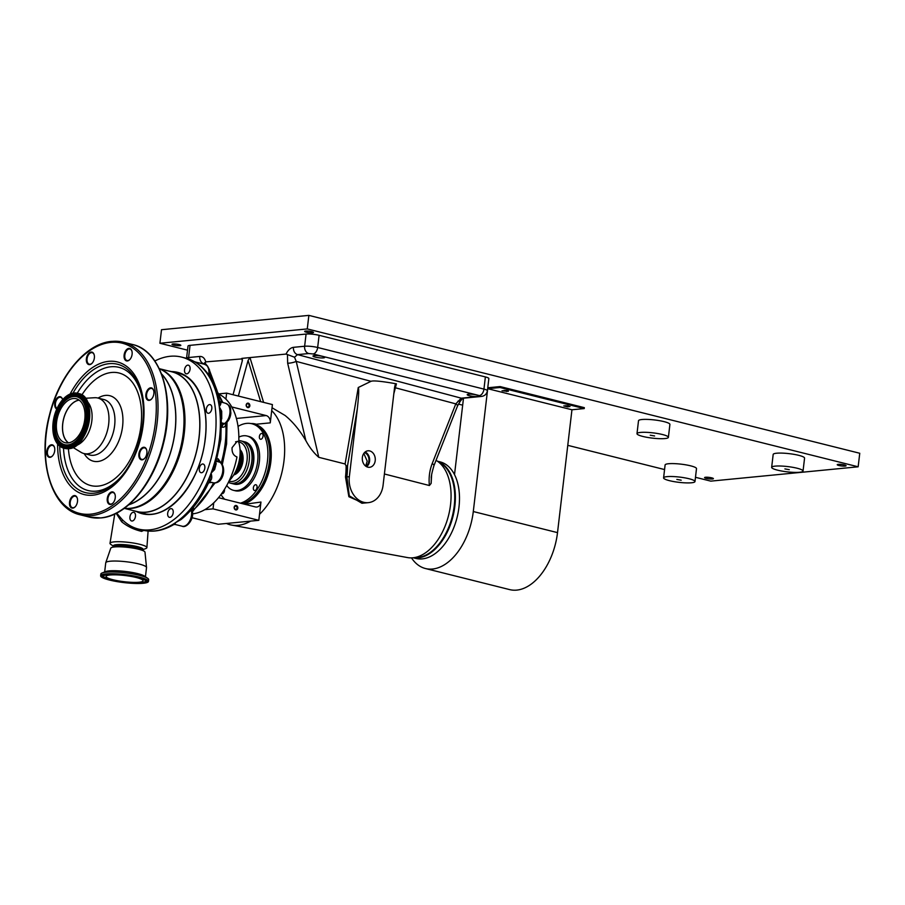 <?xml version="1.0" encoding="UTF-8"?>
<svg xmlns="http://www.w3.org/2000/svg" width="905" height="905" viewBox="0 0 905 905"><rect width="100%" height="100%" fill="white"/><g stroke="black" fill="none" stroke-linecap="round" stroke-linejoin="round"><path stroke-width="1.36" d="M312.53 332.791A4.446 0.747 -173.3 0 0 313.503 332.44A4.446 0.747 -173.3 0 0 310.585 331.4A4.446 0.747 -173.3 0 0 305.641 331.06A4.446 0.747 -173.3 0 0 304.668 331.411A4.446 0.747 -173.3 0 0 307.576 332.463A4.446 0.747 -173.3 0 0 312.53 332.791M179.857 345.699A4.446 0.747 -173.3 0 0 180.83 345.348A4.446 0.747 -173.3 0 0 177.923 344.296A4.446 0.747 -173.3 0 0 172.979 343.968A4.446 0.747 -173.3 0 0 172.007 344.319A4.446 0.747 -173.3 0 0 174.914 345.359A4.446 0.747 -173.3 0 0 179.857 345.699M712.427 478.983A4.446 0.747 -173.3 0 0 713.4 478.643A4.446 0.747 -173.3 0 0 710.493 477.591A4.446 0.747 -173.3 0 0 705.549 477.263A4.446 0.747 -173.3 0 0 704.576 477.602A4.446 0.747 -173.3 0 0 707.484 478.655A4.446 0.747 -173.3 0 0 712.427 478.983M845.1 466.086A4.446 0.747 -173.3 0 0 846.062 465.736A4.446 0.747 -173.3 0 0 843.155 464.684A4.446 0.747 -173.3 0 0 838.211 464.356A4.446 0.747 -173.3 0 0 837.238 464.706A4.446 0.747 -173.3 0 0 840.145 465.758A4.446 0.747 -173.3 0 0 845.1 466.086M681.193 480.193L676.838 479.424L681.193 480.193M789.262 469.672L784.895 468.914L789.262 469.672M654.609 435.972L650.242 435.203L654.609 435.972M640.446 432.432A15.804 2.647 -173.3 0 0 636.996 433.653A15.804 2.647 -173.3 0 0 647.335 437.387A15.804 2.647 -173.3 0 0 664.937 438.563A15.804 2.647 -173.3 0 0 668.388 437.341A15.804 2.647 -173.3 0 0 658.048 433.597A15.804 2.647 -173.3 0 0 640.446 432.432M668.388 437.341L669.904 424.422A15.804 2.647 -173.3 0 0 659.564 420.689A15.804 2.647 -173.3 0 0 641.962 419.513A15.804 2.647 -173.3 0 0 638.511 420.735L636.996 433.653M667.042 476.641A15.804 2.647 -173.3 0 0 663.591 477.863A15.804 2.647 -173.3 0 0 673.931 481.607A15.804 2.647 -173.3 0 0 691.533 482.772A15.804 2.647 -173.3 0 0 694.983 481.551A15.804 2.647 -173.3 0 0 684.644 477.817A15.804 2.647 -173.3 0 0 667.042 476.641M694.983 481.551L696.499 468.643A15.804 2.647 -173.3 0 0 686.16 464.899A15.804 2.647 -173.3 0 0 668.557 463.733A15.804 2.647 -173.3 0 0 665.107 464.955L663.591 477.863M775.11 466.132A15.804 2.647 -173.3 0 0 771.66 467.353A15.804 2.647 -173.3 0 0 781.999 471.086A15.804 2.647 -173.3 0 0 799.59 472.263A15.804 2.647 -173.3 0 0 803.04 471.041A15.804 2.647 -173.3 0 0 792.701 467.308A15.804 2.647 -173.3 0 0 775.11 466.132M803.04 471.041L804.568 458.134A15.804 2.647 -173.3 0 0 794.217 454.389A15.804 2.647 -173.3 0 0 776.626 453.224A15.804 2.647 -173.3 0 0 773.175 454.446L771.66 467.353M695.481 477.297L710.798 481.132L858.155 466.799L859.75 453.258L308.865 315.381L161.509 329.714L159.914 343.255L187.516 350.167M858.155 466.799L307.27 328.922L308.865 315.381M307.27 328.922L159.914 343.255M567.763 445.339L664.564 469.559M503.904 390.451L507.038 390.564M584.223 408.574L500.001 387.498L487.716 388.698L571.949 409.773L584.223 408.574L584.336 407.657L500.114 386.571L487.761 387.77M565.105 405.768L568.25 405.881M508.248 391.356L502.049 390.768L508.305 390.858M563.792 405.904L570.003 406.492L567.616 406.854L563.792 405.904M458.394 404.094L462.67 405.169M411.504 557.887A55.307 33.281 -75.9 0 0 425.474 568.532L509.696 589.619A55.307 33.281 -75.9 0 0 557.514 532.626L571.949 409.773M425.474 568.532A55.307 33.281 -75.9 0 0 473.292 511.54L487.716 388.698M500.001 387.498L500.114 386.571M454.514 474.627L463.496 398.189M238.637 441.957A20.215 12.172 104.1 0 1 247.042 460.487A20.215 12.172 104.1 0 1 228.976 481.155M238.818 440.656A21.777 13.1 104.1 0 1 240.956 440.893A21.777 13.1 104.1 0 1 249.214 460.702A21.777 13.1 104.1 0 1 230.39 483.134A21.777 13.1 104.1 0 1 228.388 482.342M240.956 440.893L243.558 441.55A21.777 13.1 104.1 0 1 251.816 461.346A21.777 13.1 104.1 0 1 232.992 483.79L230.39 483.134M240.04 449.661A13.688 8.236 104.1 0 1 242.981 460.883A13.688 8.236 104.1 0 1 233.705 474.978M237.823 508.169A2.376 1.855 84.4 0 0 234.146 507.252A2.376 1.855 84.4 0 0 237.823 508.169M237.042 508.056A1.686 1.312 84.4 0 0 234.44 507.411A1.686 1.312 84.4 0 0 237.042 508.056M436.04 460.328A51.008 30.702 104.1 0 1 441.199 464.491A51.008 30.702 104.1 0 1 446.108 523.463A51.008 30.702 104.1 0 1 407.567 557.582L231.59 525.081A62.207 37.444 104.1 0 1 226.431 523.475L250.583 521.122A62.207 37.444 104.1 0 1 231.59 525.081M431.628 474.967L431.131 483.406L429.389 485.521L384.399 473.982M363.324 503.135L348.877 496.709L345.495 476.958A58.078 34.944 -75.9 0 0 346.106 465.894L345.099 463.971L318.786 457.319C313.786 452.93 309.487 447.364 305.867 440.633C299.679 430.101 292.745 421.719 285.075 415.463L272.043 407.759M231.771 406.956L266.161 415.565A6.222 4.853 -95.6 0 1 270.267 422.861L271.704 410.61A62.207 37.444 104.1 0 1 272.609 411.537A62.207 37.444 104.1 0 1 259.52 514.3L260.968 502.049A6.222 4.853 -95.6 0 1 256.749 507.026A6.222 4.853 -95.6 0 1 255.425 506.936L218.512 497.693M363.81 453.428L367.192 461.131L365.654 466.098M365.756 466.177A7.161 5.588 84.4 0 0 368.901 460.962A7.161 5.588 84.4 0 0 364.432 452.636M375.213 460.656A8.292 6.482 84.4 0 0 367.747 450.826A8.292 6.482 84.4 0 0 362.362 457.444A8.292 6.482 84.4 0 0 369.353 467.319A8.292 6.482 84.4 0 0 375.213 460.656M366.548 466.675A8.032 6.278 84.4 0 0 369.579 461.131A8.032 6.278 84.4 0 0 365.122 451.991M476.765 394.987A5.928 0.996 -173.3 0 0 470.589 394.161A5.928 0.996 -173.3 0 0 467.206 394.659A5.928 0.996 -173.3 0 0 469.401 395.711A5.928 0.996 -173.3 0 0 475.577 396.537A5.928 0.996 -173.3 0 0 478.971 396.039A5.928 0.996 -173.3 0 0 476.765 394.987M322.542 356.389A5.928 0.996 -173.3 0 0 316.365 355.563A5.928 0.996 -173.3 0 0 312.972 356.061A5.928 0.996 -173.3 0 0 315.178 357.102A5.928 0.996 -173.3 0 0 321.354 357.939A5.928 0.996 -173.3 0 0 324.748 357.441A5.928 0.996 -173.3 0 0 322.542 356.389M249.848 405.836A2.376 1.855 84.4 0 0 246.171 404.92A2.376 1.855 84.4 0 0 249.848 405.836M249.067 405.723A1.686 1.312 84.4 0 0 246.454 405.067A1.686 1.312 84.4 0 0 249.067 405.723M192.561 513.859A62.207 37.444 -75.9 0 0 204.802 509.662A62.207 37.444 -75.9 0 0 213.738 502.841A62.207 37.444 -75.9 0 0 236.974 456.968C233.422 455.577 231.782 452.477 232.076 447.67L237.144 441.369L238.796 441.504L235.583 441.81M254.316 424.366A41.053 24.707 104.1 0 1 254.791 424.479A41.053 24.707 104.1 0 1 270.357 461.822A41.053 24.707 104.1 0 1 243.298 503.893M255.04 424.536A41.053 24.707 104.1 0 1 255.278 424.592A41.053 24.707 104.1 0 1 270.833 461.946A41.053 24.707 104.1 0 1 243.773 504.017M262.473 429.818A40.431 24.333 104.1 0 1 269.973 461.867A40.431 24.333 104.1 0 1 244.146 503.033M438.45 461.957A49.571 29.831 104.1 0 1 454.22 505.997A49.571 29.831 104.1 0 1 414.513 557.593M204.802 509.662L213.026 508.859L213.738 502.841M192.018 517.717L218.207 524.267L226.431 523.475M250.583 521.122L258.819 520.318L259.52 514.3M213.026 508.859L258.819 520.318M244.791 504.266L260.968 502.049M238.796 441.504A62.207 37.444 -75.9 0 0 225.922 399.15A62.207 37.444 -75.9 0 0 219.282 394.342M225.922 399.15L226.623 393.121L219.021 393.867M271.704 410.61L272.416 404.58L226.623 393.121M270.267 422.861L256.239 424.219L250.866 423.529M250.979 423.551A41.675 25.08 104.1 0 1 255.561 424.026M396.424 383.833C381.729 381.231 373.267 380.394 371.027 381.31L358.256 387.521C359.07 388.55 358.765 395.643 357.328 408.811L347.509 465.86A59.492 35.804 104.1 0 1 346.875 476.992L349.296 495.827L361.943 503.271L368.324 502.648A21.777 17.003 -95.6 0 0 383.087 485.193L394.58 387.351L395.247 384.58L396.424 383.833L393.811 393.811M305.867 440.633L287.654 363.188L287.462 354.568L286.048 354.07C288.062 350.031 290.539 347.78 293.469 347.328A6.222 4.853 84.4 0 0 297.575 354.624L294.51 357.204L296.229 361.4L318.786 457.319M429.389 485.521C428.585 477.851 429.536 470.521 432.217 463.53L455.792 403.868L461.245 398.177L479.842 396.367L479.367 395.576L313.085 353.957L308.741 353.538L297.575 354.624L461.245 398.177A6.222 4.853 -95.6 0 0 462.557 398.279L481.155 396.469A6.222 4.853 -95.6 0 1 479.842 396.367M238.343 396.062L248.083 360.371L249.972 357.588L286.048 354.07M287.654 363.188A6.222 1.459 -13.2 0 0 296.229 361.4L371.027 381.31M287.462 354.568L294.51 357.204M462.704 398.245L460.193 401.39L457.941 401.187M394.557 387.566L455.792 403.868A6.222 1.629 21.6 0 1 457.534 405.926L460.193 401.39M432.217 463.53A6.222 1.629 21.6 0 1 433.959 465.6L457.534 405.926M433.959 465.6C431.843 472.908 430.961 477.15 431.312 478.338L431.131 483.406M347.509 465.86L346.106 465.894M368.324 502.648A21.777 17.003 -95.6 0 1 349.341 476.754L357.328 408.811M186.554 358.346L186.566 358.256A9.333 1.561 6.7 0 1 188.602 357.532L199.767 356.446C202.675 356.321 204.666 358.142 205.763 361.887L204.44 364.195M199.767 356.446A6.222 4.853 84.4 0 0 203.874 363.742L202.788 363.844M293.469 347.328L304.634 346.242A9.333 1.561 6.7 0 1 317.666 347.486L483.949 389.105A9.333 1.561 6.7 0 1 487.41 390.756L488.847 378.573A9.333 1.561 -173.3 0 0 485.374 376.921L319.103 335.314A9.333 1.561 -173.3 0 0 306.071 334.058L190.039 345.348A9.333 1.561 -173.3 0 0 188.002 346.072L186.566 358.256M205.763 361.887L242.404 358.866M263.604 402.386L249.972 357.588L241.85 358.38L242.28 360.937L233.049 394.738M240.097 450.973A13.224 7.953 104.1 0 1 241.963 460.736A13.224 7.953 104.1 0 1 234.384 473.835M235.413 471.912A12.885 7.76 -75.9 0 0 240.787 460.509A12.885 7.76 -75.9 0 0 240.097 453.156M237.857 484.288A21.584 12.987 -75.9 0 0 238.106 484.254A21.584 12.987 -75.9 0 0 253.672 461.855A21.584 12.987 -75.9 0 0 248.287 443.541A21.584 12.987 -75.9 0 0 248.083 443.405M245.051 441.923A21.777 13.1 104.1 0 1 247.88 443.246A21.777 13.1 104.1 0 1 253.31 461.72A21.777 13.1 104.1 0 1 237.608 484.322A21.777 13.1 104.1 0 1 234.486 484.164L233.038 483.802A21.777 13.1 104.1 0 1 233.015 483.79A21.777 13.1 104.1 0 0 251.862 461.358A21.777 13.1 104.1 0 0 243.603 441.561L245.051 441.923M238.852 437.126A27.998 16.844 104.1 0 1 247.042 436.006A27.998 16.844 104.1 0 1 257.654 461.471A27.998 16.844 104.1 0 1 233.456 490.318A27.998 16.844 104.1 0 1 226.748 485.465M247.042 436.006L248.728 436.425A27.998 16.844 104.1 0 1 259.339 461.889A27.998 16.844 104.1 0 1 235.142 490.736L233.456 490.318M257.043 487.444A2.964 1.787 -75.9 0 0 255.911 484.752A2.964 1.787 -75.9 0 0 253.355 487.806A2.964 1.787 -75.9 0 0 254.475 490.499A2.964 1.787 -75.9 0 0 257.043 487.444M257.043 487.41A2.964 1.787 -75.9 0 0 256.726 488.655A2.964 1.787 -75.9 0 0 256.726 488.689M263.061 436.199A2.964 1.787 -75.9 0 0 261.941 433.495A2.964 1.787 -75.9 0 0 259.373 436.549A2.964 1.787 -75.9 0 0 260.504 439.242A2.964 1.787 -75.9 0 0 263.061 436.199M263.061 436.165A2.964 1.787 -75.9 0 0 262.755 437.398A2.964 1.787 -75.9 0 0 262.744 437.432M221.68 493.564A2.964 1.787 -75.9 0 0 221.929 493.666A2.964 1.787 -75.9 0 0 224.497 490.612A2.964 1.787 -75.9 0 0 224.463 489.39M224.497 490.578A2.964 1.787 -75.9 0 0 224.18 491.822A2.964 1.787 -75.9 0 0 224.18 491.856M238.026 426.413A41.053 24.707 104.1 0 1 251.907 423.755A41.053 24.707 104.1 0 1 267.461 461.098A41.053 24.707 104.1 0 1 240.402 503.169M224.632 499.221A41.053 24.707 104.1 0 1 220.978 494.526M251.907 423.755L253.83 424.23A41.053 24.707 104.1 0 1 269.396 461.584A41.053 24.707 104.1 0 1 242.336 503.655M413.268 557.763L415.938 558.442A49.764 29.956 -75.9 0 0 449.672 536.405A49.764 29.956 -75.9 0 0 457.681 483.191A49.764 29.956 -75.9 0 0 440.102 461.878L437.432 461.211M413.483 557.74A49.764 29.956 -75.9 0 0 446.199 534.21A49.764 29.956 -75.9 0 0 453.586 482.161A49.764 29.956 -75.9 0 0 437.613 461.335M238.501 441.527A27.998 16.844 104.1 0 1 239.825 457.002A27.998 16.844 104.1 0 1 229.123 480.838M190.061 369.217A4.446 2.67 -75.9 0 0 188.376 365.179A4.446 2.67 -75.9 0 0 184.541 369.76A4.446 2.67 -75.9 0 0 186.226 373.799A4.446 2.67 -75.9 0 0 190.061 369.217M211.815 408.653A4.446 2.67 -75.9 0 0 210.13 404.614A4.446 2.67 -75.9 0 0 206.295 409.196A4.446 2.67 -75.9 0 0 207.969 413.234A4.446 2.67 -75.9 0 0 211.815 408.653M204.835 468.1A4.446 2.67 -75.9 0 0 203.15 464.05A4.446 2.67 -75.9 0 0 199.304 468.632A4.446 2.67 -75.9 0 0 200.989 472.682A4.446 2.67 -75.9 0 0 204.835 468.1M173.206 512.728A4.446 2.67 -75.9 0 0 171.52 508.678A4.446 2.67 -75.9 0 0 167.685 513.259A4.446 2.67 -75.9 0 0 169.371 517.309A4.446 2.67 -75.9 0 0 173.206 512.728M135.467 516.393A4.446 2.67 -75.9 0 0 133.782 512.354A4.446 2.67 -75.9 0 0 129.935 516.936A4.446 2.67 -75.9 0 0 131.621 520.975A4.446 2.67 -75.9 0 0 135.467 516.393M178.749 373.38A72.253 43.485 104.1 0 1 179.462 373.505M154.823 361.005A88.645 53.35 104.1 0 1 181.52 357.079A88.645 53.35 104.1 0 1 215.119 437.715A88.645 53.35 104.1 0 1 138.476 529.074A88.645 53.35 104.1 0 1 122.152 519.527L116.655 513.101M143.793 530.387L141.587 531.382L139.766 530.907A2.489 1.278 105.4 0 1 140.173 529.493M145.965 548.464A18.575 3.111 -173.3 0 0 146.893 547.627A18.575 3.111 -173.3 0 0 139.992 544.358A18.575 3.111 -173.3 0 0 120.693 541.756A18.575 3.111 -173.3 0 0 110.003 543.294A18.575 3.111 -173.3 0 0 110.704 544.312L113.928 546.597A14.933 2.5 -173.3 0 1 120.014 544.505A14.933 2.5 -173.3 0 1 137.481 546.643A14.933 2.5 -173.3 0 1 142.311 549.935L145.965 548.464M208.738 374.919A10.883 6.55 -75.9 0 0 208.84 374.229A10.883 6.55 -75.9 0 0 204.711 364.33L195.333 361.989L200.548 365.812M219.315 401.82C221.386 402.261 221.363 403.879 219.259 406.673L221.702 411.221L221.736 418.789A10.883 6.55 104.1 0 1 221.657 418.925M221.725 427.081L222.121 427.183C224.463 427.499 225.696 426.3 225.798 423.597A2.489 0.928 -3.6 0 1 225.481 423.495M185.163 516.02L175.536 522.638A88.645 53.35 104.1 0 1 142.82 530.16C152.956 532.547 163.239 530.715 173.647 524.64L175.536 522.638L181.124 519.481C192.674 510.115 202.177 497.128 209.632 480.51L211.091 473.145L215.243 465.611L220.843 439.457L221.408 414.682L219.259 406.673L219.542 401.424L225.764 403.37C232.291 406.911 230.119 408.992 230.877 412.985C230.458 417.544 228.694 421.029 225.583 423.427A2.489 1.64 -124.3 0 1 224.497 423.574A10.883 6.55 -75.9 0 0 229.893 413.28A10.883 6.55 -75.9 0 0 225.764 403.37M215.888 463.484A2.489 1.539 157.6 0 0 216.227 463.609L214.632 469.559L211.091 473.145C212.336 477.331 211.815 480.057 209.541 481.347A10.883 6.55 104.1 0 1 209.236 481.403M191.475 509.526L192.426 511.744A2.489 1.109 171.9 0 0 191.509 511.042L191.317 509.719M213.523 482.851A74.651 44.922 104.1 0 1 193.206 510.035L193.568 507.06M192.29 510.805A74.651 44.922 104.1 0 0 193.206 510.035A2.489 1.516 49.4 0 0 192.165 510.149M219.542 401.424C215.843 384.014 208.467 371.344 197.426 363.425L195.265 362.17A88.645 53.35 104.1 0 1 219.259 406.673A88.645 53.35 104.1 0 1 219.451 438.801A88.645 53.35 104.1 0 1 211.091 473.145A88.645 53.35 104.1 0 1 175.536 522.638L175.038 524.436L182.12 526.212A10.883 6.55 -75.9 0 0 191.532 514.99A10.883 6.55 -75.9 0 0 191.509 511.042L190.378 510.759M208.648 482.682L212.098 482.501M221.001 462.964L218.229 458.88A2.489 1.493 -75.9 0 0 218.806 461.584L220.186 462.353A2.489 1.957 121.8 0 0 219.745 462.172L216.6 461.03M225.583 423.427L223.388 424.332L224.497 423.574L221.759 422.884M181.52 357.079L185.864 358.165A88.645 53.35 104.1 0 1 195.265 362.17L194.756 361.751L195.333 361.989M141.587 531.382A2.489 1.561 103.6 0 1 141.983 529.957M139.766 530.907C132.843 529.04 126.802 525.986 121.643 521.744L116.066 513.146M121.643 521.744A2.489 1.391 128.1 0 0 122.175 519.561M144.393 513.61A72.253 43.485 104.1 0 1 143.714 513.384M145.445 576.745L146.52 567.605A20.532 3.439 -173.3 0 0 146.52 567.48A20.532 3.439 -173.3 0 0 132.73 562.684A20.532 3.439 -173.3 0 0 110.218 561.224A20.532 3.439 -173.3 0 0 105.761 562.684A20.532 3.439 -173.3 0 0 105.738 562.808L104.663 571.96M148.465 581.417L148.669 579.675A24.073 4.027 -173.3 0 0 147.753 578.374L144.596 576.157A20.532 3.439 -173.3 0 0 129.019 571.937A20.532 3.439 -173.3 0 0 109.086 570.885A20.532 3.439 -173.3 0 0 105.625 571.575L102.039 573.012A24.073 4.027 -173.3 0 0 100.84 574.064L100.636 575.795A24.073 4.027 -173.3 0 0 116.394 581.496A24.073 4.027 -173.3 0 0 143.205 583.273A24.073 4.027 -173.3 0 0 148.465 581.417A24.073 4.027 -173.3 0 0 132.707 575.727A24.073 4.027 -173.3 0 0 105.896 573.94A24.073 4.027 -173.3 0 0 100.636 575.795M147.753 578.374A24.073 4.027 -173.3 0 0 129.472 573.431A24.073 4.027 -173.3 0 0 106.1 572.209A24.073 4.027 -173.3 0 0 102.039 573.012M142.266 583.046A22.874 3.824 -173.3 0 0 147.244 580.999A22.874 3.824 -173.3 0 0 131.542 575.738A22.874 3.824 -173.3 0 0 106.835 574.177A22.874 3.824 -173.3 0 0 101.926 575.682A22.874 3.824 -173.3 0 0 116.055 581.214A22.874 3.824 -173.3 0 0 142.266 583.046M108.249 574.528A21.053 3.518 -173.3 0 0 103.668 576.406A21.053 3.518 -173.3 0 0 118.114 581.248A21.053 3.518 -173.3 0 0 140.863 582.684A21.053 3.518 -173.3 0 0 145.377 581.304A21.053 3.518 -173.3 0 0 132.368 576.214A21.053 3.518 -173.3 0 0 108.249 574.528M139.008 582.232A18.666 3.122 -173.3 0 0 143.092 580.784A18.666 3.122 -173.3 0 0 130.874 576.372A18.666 3.122 -173.3 0 0 110.093 574.992A18.666 3.122 -173.3 0 0 106.021 576.428A18.666 3.122 -173.3 0 0 118.227 580.84A18.666 3.122 -173.3 0 0 139.008 582.232M146.52 567.48L144.992 552.186A17.229 2.885 -173.3 0 0 144.336 551.36A17.229 2.885 -173.3 0 0 131.259 547.819A17.229 2.885 -173.3 0 0 114.528 546.948A17.229 2.885 -173.3 0 0 111.62 547.525A17.229 2.885 -173.3 0 0 110.783 548.17L105.761 562.684M144.336 551.36L141.463 549.335A13.994 2.342 -173.3 0 0 130.84 546.462A13.994 2.342 -173.3 0 0 117.254 545.738A13.994 2.342 -173.3 0 0 114.89 546.213L111.62 547.525M142.04 549.742L142.108 549.177A13.994 2.342 -173.3 0 0 132.945 545.862A13.994 2.342 -173.3 0 0 117.356 544.833A13.994 2.342 -173.3 0 0 114.302 545.907L114.234 546.473M124.279 508.361L136.779 511.495A72.004 43.338 -75.9 0 0 172.584 497.501A72.004 43.338 -75.9 0 0 199.79 423.845A72.004 43.338 -75.9 0 0 171.746 371.785L159.246 368.663M134.019 510.805A72.162 43.429 -75.9 0 0 136.745 511.642L144.891 513.678A72.162 43.429 -75.9 0 0 145.105 513.735M136.745 511.642A72.162 43.429 -75.9 0 0 172.629 497.626A72.162 43.429 -75.9 0 0 199.892 423.812A72.162 43.429 -75.9 0 0 171.792 371.638A72.162 43.429 -75.9 0 0 168.986 371.095M180.14 373.731A72.162 43.429 -75.9 0 0 179.937 373.675L171.792 371.638M129.019 504.583A72.004 43.338 -75.9 0 0 155.637 482.931A72.004 43.338 -75.9 0 0 161.656 374.229M124.381 508.293A72.162 43.429 -75.9 0 0 140.92 505.284A72.162 43.429 -75.9 0 0 163.839 485.069A72.162 43.429 -75.9 0 0 172.47 379.218A72.162 43.429 -75.9 0 0 159.303 368.765M128.748 504.82A72.162 43.429 -75.9 0 0 155.694 483.032A72.162 43.429 -75.9 0 0 161.52 373.889M140.92 505.284L141.859 504.843A71.45 42.999 -75.9 0 0 164.552 484.831A71.45 42.999 -75.9 0 0 173.093 380.043L172.47 379.218M54.628 447.851A5.928 3.563 -75.9 0 0 52.558 445.407A5.928 3.563 -75.9 0 0 51.8 445.351A5.928 3.563 -75.9 0 0 47.524 450.894A5.928 3.563 -75.9 0 0 49.685 456.901A5.928 3.563 -75.9 0 0 50.431 456.957A5.928 3.563 -75.9 0 0 52.66 455.713M115.15 494.978A5.928 3.563 -75.9 0 0 113.08 492.524A5.928 3.563 -75.9 0 0 112.322 492.478A5.928 3.563 -75.9 0 0 108.046 498.022A5.928 3.563 -75.9 0 0 110.206 504.028A5.928 3.563 -75.9 0 0 110.964 504.074A5.928 3.563 -75.9 0 0 113.182 502.841M111.994 491.89A6.414 3.858 -75.9 0 0 107.265 498.565A6.414 3.858 -75.9 0 0 110.523 504.47A6.414 3.858 -75.9 0 0 113.057 502.976A6.414 3.858 -75.9 0 0 115.105 494.797A6.414 3.858 -75.9 0 0 111.994 491.89M51.472 444.774A6.414 3.858 -75.9 0 0 46.743 451.448A6.414 3.858 -75.9 0 0 50.001 457.342A6.414 3.858 -75.9 0 0 52.535 455.86A6.414 3.858 -75.9 0 0 54.583 447.67A6.414 3.858 -75.9 0 0 51.472 444.774M74.255 495.567A6.414 3.858 -75.9 0 0 69.527 502.241A6.414 3.858 -75.9 0 0 72.773 508.135A6.414 3.858 -75.9 0 0 75.319 506.653A6.414 3.858 -75.9 0 0 77.366 498.463A6.414 3.858 -75.9 0 0 74.255 495.567M77.411 498.644A5.928 3.563 -75.9 0 0 75.341 496.2A5.928 3.563 -75.9 0 0 74.583 496.144A5.928 3.563 -75.9 0 0 70.307 501.687A5.928 3.563 -75.9 0 0 72.457 507.694A5.928 3.563 -75.9 0 0 73.215 507.75A5.928 3.563 -75.9 0 0 75.443 506.506M57.004 408.517A5.928 3.563 -75.9 0 1 55.669 402.205A5.928 3.563 -75.9 0 1 59.809 397.272A5.928 3.563 -75.9 0 1 60.567 397.318A5.928 3.563 -75.9 0 1 62.626 399.716A6.414 3.858 -75.9 0 0 62.592 399.591A6.414 3.858 -75.9 0 0 59.481 396.684A6.414 3.858 -75.9 0 0 54.934 402.329A6.414 3.858 -75.9 0 0 56.766 409.049M91.111 352.056A6.414 3.858 -75.9 0 0 86.382 358.731A6.414 3.858 -75.9 0 0 89.64 364.636A6.414 3.858 -75.9 0 0 92.174 363.143A6.414 3.858 -75.9 0 0 94.222 354.964A6.414 3.858 -75.9 0 0 91.111 352.056M94.267 355.145A5.928 3.563 -75.9 0 0 92.197 352.69A5.928 3.563 -75.9 0 0 91.439 352.645A5.928 3.563 -75.9 0 0 87.163 358.188A5.928 3.563 -75.9 0 0 89.312 364.195A5.928 3.563 -75.9 0 0 90.07 364.24A5.928 3.563 -75.9 0 0 92.299 363.007M128.861 348.391A6.414 3.858 -75.9 0 0 124.121 355.065A6.414 3.858 -75.9 0 0 127.379 360.959A6.414 3.858 -75.9 0 0 129.913 359.477A6.414 3.858 -75.9 0 0 131.96 351.287A6.414 3.858 -75.9 0 0 128.861 348.391M132.006 351.468A5.928 3.563 -75.9 0 0 129.935 349.025A5.928 3.563 -75.9 0 0 129.177 348.968A5.928 3.563 -75.9 0 0 124.913 354.511A5.928 3.563 -75.9 0 0 127.062 360.518A5.928 3.563 -75.9 0 0 127.82 360.575A5.928 3.563 -75.9 0 0 130.037 359.33M150.603 387.826A6.414 3.858 -75.9 0 0 145.875 394.501A6.414 3.858 -75.9 0 0 149.133 400.395A6.414 3.858 -75.9 0 0 151.667 398.913A6.414 3.858 -75.9 0 0 153.714 390.722A6.414 3.858 -75.9 0 0 150.603 387.826M153.76 390.903A5.928 3.563 -75.9 0 0 151.689 388.46A5.928 3.563 -75.9 0 0 150.931 388.403A5.928 3.563 -75.9 0 0 146.655 393.947A5.928 3.563 -75.9 0 0 148.816 399.953A5.928 3.563 -75.9 0 0 149.574 400.01A5.928 3.563 -75.9 0 0 151.791 398.766M143.624 447.262A6.414 3.858 -75.9 0 0 138.895 453.937A6.414 3.858 -75.9 0 0 142.142 459.842A6.414 3.858 -75.9 0 0 144.687 458.349A6.414 3.858 -75.9 0 0 146.734 450.17A6.414 3.858 -75.9 0 0 143.624 447.262M146.78 450.351A5.928 3.563 -75.9 0 0 144.71 447.896A5.928 3.563 -75.9 0 0 143.952 447.851A5.928 3.563 -75.9 0 0 139.675 453.394A5.928 3.563 -75.9 0 0 141.825 459.401A5.928 3.563 -75.9 0 0 142.583 459.446A5.928 3.563 -75.9 0 0 144.811 458.213M73.022 447.443L80.964 452.285A28.621 17.218 -75.9 0 0 83.927 453.541A28.621 17.218 -75.9 0 0 87.581 453.801A28.621 17.218 -75.9 0 0 108.227 427.013A28.621 17.218 -75.9 0 0 97.831 398.019A28.621 17.218 -75.9 0 0 94.618 397.725L85.342 398.257M76.314 445.43A24.164 14.548 -75.9 0 0 90.93 425.791A24.164 14.548 -75.9 0 0 87.299 401.582A24.164 14.548 -75.9 0 1 90.93 425.791A24.164 14.548 -75.9 0 1 76.314 445.43M79.221 400.168A22.58 13.586 -75.9 0 0 63.633 418.958A22.58 13.586 -75.9 0 0 68.531 442.873M73.305 398.517A22.67 13.643 -75.9 0 0 56.947 419.75A22.67 13.643 -75.9 0 0 65.183 442.726A22.67 13.643 -75.9 0 0 68.09 442.93A22.67 13.643 -75.9 0 0 84.437 421.696A22.67 13.643 -75.9 0 0 76.201 398.732A22.67 13.643 -75.9 0 0 73.305 398.517M79.108 400.089A22.67 13.643 -75.9 0 0 63.576 418.947A22.67 13.643 -75.9 0 0 68.395 442.896M67.434 448.439A28.304 17.037 -75.9 0 0 87.853 421.945A28.304 17.037 -75.9 0 0 77.57 393.268A28.304 17.037 -75.9 0 0 73.95 393.008A28.304 17.037 -75.9 0 0 53.542 419.501A28.304 17.037 -75.9 0 0 63.825 448.179A28.304 17.037 -75.9 0 0 67.434 448.439M74.776 446.391A27.976 16.833 -75.9 0 0 86.382 400.01M473.292 511.54L557.514 532.626M506.404 391.537L506.517 390.609M567.616 406.854L567.729 405.938M236.386 418.461L266.161 415.565M238.909 425.904L237.97 426.006M345.099 463.971L358.256 387.521M260.651 401.639L248.083 360.371M306.071 334.058L304.634 346.242A6.222 4.853 84.4 0 0 308.741 353.538M319.103 335.314L317.666 347.486A6.222 3.744 104.1 0 1 313.085 353.957M485.374 376.921L483.949 389.105A6.222 3.744 104.1 0 1 479.367 395.576M349.341 476.754L345.495 476.958M209.734 371.027L217.087 390.643M204.722 362.622L206.962 365.484M190.039 345.348L188.602 357.532A6.222 4.853 84.4 0 0 188.568 358.957M242.427 360.269L241.85 358.38M236.68 469.118A11.822 7.116 -75.9 0 0 239.938 460.532A11.822 7.116 -75.9 0 0 239.904 456.222M240.017 454.932A12.07 7.263 104.1 0 1 240.278 460.566A12.07 7.263 104.1 0 1 236.16 470.317M175.864 372.656A72.253 43.485 104.1 0 1 178.025 373.098C197.233 377.238 209.383 406.153 205.175 438.721C201.034 482.173 168.059 521.246 142.945 513.293A72.253 43.485 104.1 0 1 140.818 512.66M171.577 371.582A72.875 43.859 104.1 0 1 205.311 438.665A72.875 43.859 104.1 0 1 136.531 511.585M216.849 391.446A74.651 44.922 104.1 0 1 221.816 402.386M225.775 423.28A74.651 44.922 104.1 0 1 225.798 423.597A74.651 44.922 104.1 0 1 225.209 443.269A74.651 44.922 104.1 0 1 221.182 463.122M220.186 462.353C227.031 467.093 223.218 484.447 213.309 482.795A10.883 6.55 -75.9 0 0 222.721 471.584A10.883 6.55 -75.9 0 0 219.745 462.172L216.51 461.358M217.245 458.631L218.229 458.88M209.202 482.829A2.489 1.493 104.1 0 1 209.87 481.935M221.759 423.925L223.388 424.332A2.489 1.493 104.1 0 0 222.121 427.183M143.001 582.379A22.648 3.79 -173.3 0 0 147.108 580.727M145.377 581.304L145.66 580.806A21.268 3.563 -173.3 0 0 143.624 578.691M105.976 574.268A21.268 3.563 -173.3 0 0 103.509 575.863L103.668 576.406M102.118 575.433A22.648 3.79 -173.3 0 0 105.727 578.001M124.924 508.35A72.004 43.338 -75.9 0 0 157.787 493.802A72.004 43.338 -75.9 0 0 184.982 422.511A72.004 43.338 -75.9 0 0 159.8 368.969M130.456 508.282A71.823 43.225 -75.9 0 0 157.594 493.621A71.823 43.225 -75.9 0 0 184.563 426.968A71.823 43.225 -75.9 0 0 164.653 371.638M57.603 444.016A68.339 41.132 -75.9 0 0 92.955 495.182A68.339 41.132 -75.9 0 0 143.307 424.128A68.339 41.132 -75.9 0 0 108.679 361.344A68.339 41.132 -75.9 0 0 70.126 394.014M59.719 446.131A66.144 39.809 -75.9 0 0 93.916 493.202A66.144 39.809 -75.9 0 0 120.06 477.897C138.329 458.224 148.024 419.513 141.18 393.539A66.144 39.809 -75.9 0 0 109.132 363.674A66.144 39.809 -75.9 0 0 72.988 393.143M141.406 394.512A63.497 38.214 -75.9 0 0 110.874 366.774A63.497 38.214 -75.9 0 0 77.253 393.189M63.508 448.099A63.497 38.214 -75.9 0 0 96.269 491.132A63.497 38.214 -75.9 0 0 120.716 477.161M68.418 448.722A58.022 34.922 -75.9 0 0 98.238 486.098A58.022 34.922 -75.9 0 0 140.976 425.78A58.022 34.922 -75.9 0 0 111.587 372.475A58.022 34.922 -75.9 0 0 81.88 394.953M84.188 453.597A33.757 20.317 -75.9 0 0 97.706 461.516A33.757 20.317 -75.9 0 0 122.582 426.413A33.757 20.317 -75.9 0 0 105.478 395.406A33.757 20.317 -75.9 0 0 98.091 398.076M83.927 453.541L89.9 455.034A28.621 17.218 -75.9 0 0 93.554 455.294A28.621 17.218 -75.9 0 0 114.188 428.506A28.621 17.218 -75.9 0 0 103.792 399.512L97.831 398.019M89.335 517.094A88.962 53.542 -75.9 0 0 100.704 517.898A88.962 53.542 -75.9 0 0 164.857 434.626A88.962 53.542 -75.9 0 0 132.537 344.5C161.147 350.552 175.48 397.996 163.42 443.665C153.997 483.27 126.734 516.065 100.964 517.92L89.335 517.094L80.183 514.798A88.962 53.542 -75.9 0 0 91.552 515.612A88.962 53.542 -75.9 0 0 155.705 432.33A88.962 53.542 -75.9 0 0 123.374 342.203A88.962 53.542 -75.9 0 0 112.016 341.4M90.726 514.153A87.717 52.784 -75.9 0 0 155.355 422.963A87.717 52.784 -75.9 0 0 110.908 342.373A87.717 52.784 -75.9 0 0 46.279 433.563A87.717 52.784 -75.9 0 0 90.726 514.153M68.033 445.441A25.182 15.159 -75.9 0 0 86.586 419.264A25.182 15.159 -75.9 0 0 73.825 396.119A25.182 15.159 -75.9 0 0 72.015 396.458A25.182 15.159 -75.9 0 0 56.223 417.103A25.182 15.159 -75.9 0 0 60.431 442.749A25.182 15.159 -75.9 0 0 68.033 445.441M67.852 444.932A24.729 14.876 -75.9 0 0 86.066 419.23A24.729 14.876 -75.9 0 0 73.543 396.514A24.729 14.876 -75.9 0 0 55.318 422.216A24.729 14.876 -75.9 0 0 67.852 444.932M60.499 442.817A25.283 15.215 -75.9 0 0 60.578 442.884A25.283 15.215 -75.9 0 0 68.203 445.588A25.283 15.215 -75.9 0 0 86.835 419.298A25.283 15.215 -75.9 0 0 74.018 396.073A25.283 15.215 -75.9 0 0 72.208 396.401A25.283 15.215 -75.9 0 0 72.117 396.435M82.151 397.51A26.664 16.041 -75.9 0 0 74.176 394.727A26.664 16.041 -75.9 0 0 54.538 422.443A26.664 16.041 -75.9 0 0 68.045 446.934A26.664 16.041 -75.9 0 0 69.866 446.606M74.006 394.58A26.765 16.109 -75.9 0 0 54.289 422.397A26.765 16.109 -75.9 0 0 67.852 446.991A26.765 16.109 -75.9 0 0 69.776 446.629A26.765 16.109 -75.9 0 0 86.552 424.694A26.765 16.109 -75.9 0 0 82.084 397.442A26.765 16.109 -75.9 0 0 74.006 394.58M67.558 447.375A27.218 16.381 -75.9 0 0 87.615 419.083A27.218 16.381 -75.9 0 0 73.825 394.071A27.218 16.381 -75.9 0 0 53.768 422.375A27.218 16.381 -75.9 0 0 67.558 447.375M78.599 393.528C98.464 396.82 88.95 448.348 68.576 448.71L64.855 448.439A28.304 17.037 -75.9 0 0 68.475 448.699A28.304 17.037 -75.9 0 0 88.882 422.205A28.304 17.037 -75.9 0 0 78.599 393.528L77.57 393.268M481.155 396.469C484.582 396.107 486.664 394.195 487.41 390.756M209.756 374.704L211.453 379.229M204.7 363.81L204.078 363.493L204.485 364.398M148.103 531.054L146.893 547.627M216.012 389.071L222.935 402.657M226.997 422.228L226.601 443.925L222.313 464.537M192.426 511.744C194.145 519.674 186.125 528.509 182.12 526.212M173.647 524.64L175.038 524.436M209.078 481.743L213.309 482.795M204.711 364.33L207.505 365.982L209.53 369.93L209.53 376.084M185.864 358.165L194.756 361.751M215.039 482.953L192.426 511.778M114.754 514.029L110.003 543.294M138.476 529.074L142.82 530.16M132.537 344.5L123.374 342.203L111.745 341.377C86.235 343.233 59.21 375.383 49.583 414.547C37.048 460.498 51.314 508.712 80.183 514.798M69.776 446.629C85.104 443.891 94.312 407.08 82.084 397.442M64.855 448.439L63.825 448.179M72.208 396.401L72.015 396.458C57.309 399.309 48.791 433.303 60.431 442.749L60.578 442.884"/></g></svg>
